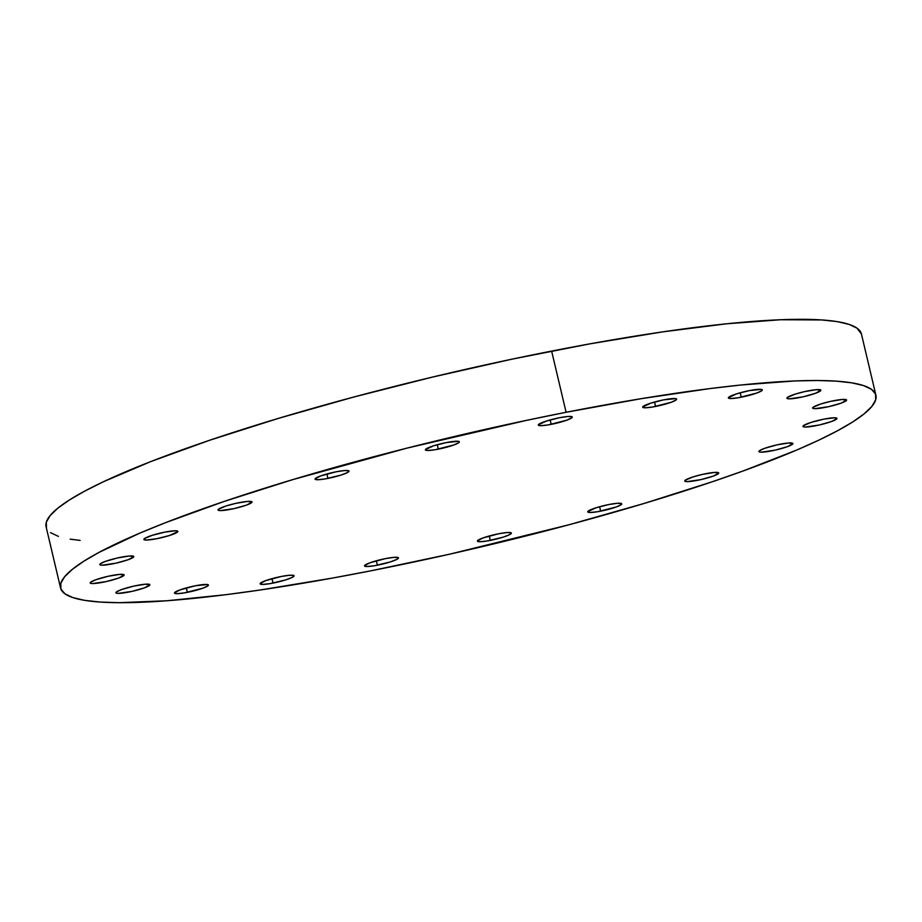 <?xml version="1.0" encoding="UTF-8"?>
<svg xmlns="http://www.w3.org/2000/svg" width="922" height="922" viewBox="0 0 922 922"><rect width="100%" height="100%" fill="white"/><g stroke="black" fill="none" stroke-linecap="round" stroke-linejoin="round"><path stroke-width="1.38" d="M187.362 592.35A17.449 2.363 -13.3 0 1 174.454 593.065A17.449 2.363 -13.3 0 1 195.51 585.747L179.986 589.907L174.454 592.869L176.886 593.676L184.216 592.927L202.886 588.19L207.934 585.804L208.234 584.79L207.415 584.513L195.51 585.747A17.449 2.363 -13.3 0 1 208.418 585.032A17.449 2.363 -13.3 0 1 187.362 592.35L186.313 587.913L187.362 592.35M149.376 585.505A17.449 2.363 -13.3 0 1 131.097 591.578A17.449 2.363 -13.3 0 1 115.895 592.765A17.449 2.363 -13.3 0 1 116.379 591.993L116.08 593.007L118.327 593.376L132.1 591.359L144.328 587.89L149.86 584.928L145.434 584.202L133.655 586.138L121.427 589.607L116.379 591.993A17.449 2.363 -13.3 0 1 134.658 585.919A17.449 2.363 -13.3 0 1 149.86 584.732A17.449 2.363 -13.3 0 1 149.376 585.505L149.087 584.26L149.376 585.505M123.663 575.685A17.449 2.363 -13.3 0 1 105.385 581.759A17.449 2.363 -13.3 0 1 90.183 582.946A17.449 2.363 -13.3 0 1 90.667 582.174L90.356 583.188L92.615 583.557L106.387 581.54L118.615 578.071L124.136 575.109L119.722 574.383L107.943 576.319L95.715 579.788L90.667 582.174A17.449 2.363 -13.3 0 1 108.946 576.1A17.449 2.363 -13.3 0 1 124.147 574.913A17.449 2.363 -13.3 0 1 123.663 575.685L123.364 574.441L123.663 575.685M133.31 557.303A17.449 2.363 -13.3 0 1 115.02 563.377A17.449 2.363 -13.3 0 1 99.818 564.564A17.449 2.363 -13.3 0 1 100.314 563.791L100.002 564.806L102.261 565.174L116.022 563.158L128.262 559.689L133.782 556.727L129.368 556.001L117.59 557.937L105.35 561.406L100.314 563.791A17.449 2.363 -13.3 0 1 118.592 557.718A17.449 2.363 -13.3 0 1 133.794 556.531A17.449 2.363 -13.3 0 1 133.31 557.303L133.01 556.058L133.31 557.303M177.37 532.167A17.449 2.363 -13.3 0 1 159.08 538.241A17.449 2.363 -13.3 0 1 143.878 539.416A17.449 2.363 -13.3 0 1 144.362 538.644L144.062 539.67L146.321 540.038L156.786 538.713L169.648 535.452L177.842 531.579L175.411 530.772L164.946 532.098L152.084 535.359L144.362 538.644A17.449 2.363 -13.3 0 1 162.652 532.57A17.449 2.363 -13.3 0 1 177.854 531.395A17.449 2.363 -13.3 0 1 177.37 532.167L177.07 530.911L177.37 532.167M251.522 502.721A17.449 2.363 -13.3 0 1 233.243 508.794A17.449 2.363 -13.3 0 1 218.041 509.981A17.449 2.363 -13.3 0 1 218.526 509.209L218.226 510.223L220.473 510.592L234.246 508.575L246.485 505.106L252.006 502.144L247.58 501.418L235.813 503.354L226.247 505.913L218.526 509.209A17.449 2.363 -13.3 0 1 236.816 503.135A17.449 2.363 -13.3 0 1 252.017 501.948A17.449 2.363 -13.3 0 1 251.522 502.721L251.233 501.476L251.522 502.721M327.955 478.403A17.449 2.363 -13.3 0 1 315.047 479.117A17.449 2.363 -13.3 0 1 336.104 471.799L320.579 475.959L315.059 478.921L317.479 479.728L324.809 478.979L340.817 475.153L347.421 472.571L348.839 470.842L344.586 470.554L336.104 471.799A17.449 2.363 -13.3 0 1 349.012 471.084A17.449 2.363 -13.3 0 1 327.955 478.403L326.907 473.977L327.955 478.403M438.307 449.152A17.449 2.363 -13.3 0 1 425.399 449.855A17.449 2.363 -13.3 0 1 446.455 442.537L433.594 445.799L425.399 449.671L427.831 450.478L435.161 449.717L453.831 444.992L458.879 442.606L459.363 442.018L458.361 441.315L446.455 442.537A17.449 2.363 -13.3 0 1 459.363 441.834A17.449 2.363 -13.3 0 1 438.307 449.152L437.259 444.715L438.307 449.152M551.195 424.362A17.449 2.363 -13.3 0 1 538.287 425.065A17.449 2.363 -13.3 0 1 559.354 417.747L546.492 421.008L538.298 424.881L540.73 425.687L548.06 424.927L566.73 420.202L571.778 417.816L572.078 416.79L567.837 416.502L559.354 417.747A17.449 2.363 -13.3 0 1 572.262 417.044A17.449 2.363 -13.3 0 1 551.195 424.362L550.146 419.925L551.195 424.362M655.588 406.464A17.449 2.363 -13.3 0 1 642.68 407.178A17.449 2.363 -13.3 0 1 663.748 399.848L650.886 403.11L642.692 406.982L645.123 407.789L652.453 407.028L671.124 402.303L676.16 399.918L676.644 399.33L675.653 398.627L663.748 399.848A17.449 2.363 -13.3 0 1 676.656 399.145A17.449 2.363 -13.3 0 1 655.588 406.464L654.539 402.027L655.588 406.464M741.253 397.209A17.449 2.363 -13.3 0 1 728.345 397.924A17.449 2.363 -13.3 0 1 749.413 390.605L736.551 393.855L728.357 397.728L730.789 398.535L738.119 397.774L756.789 393.049L761.837 390.663L762.137 389.649L761.318 389.372L749.413 390.605A17.449 2.363 -13.3 0 1 762.321 389.891A17.449 2.363 -13.3 0 1 741.253 397.209L740.205 392.772L741.253 397.209M820.384 390.963A17.449 2.363 -13.3 0 1 802.105 397.036A17.449 2.363 -13.3 0 1 786.904 398.223A17.449 2.363 -13.3 0 1 787.388 397.44L787.088 398.465L789.336 398.834L803.108 396.817L815.348 393.348L820.868 390.375L816.443 389.66L804.676 391.596L795.11 394.155L787.388 397.44A17.449 2.363 -13.3 0 1 805.678 391.377A17.449 2.363 -13.3 0 1 820.88 390.19A17.449 2.363 -13.3 0 1 820.384 390.963L820.096 389.718L820.384 390.963M846.108 400.782A17.449 2.363 -13.3 0 1 827.818 406.856A17.449 2.363 -13.3 0 1 812.616 408.043A17.449 2.363 -13.3 0 1 813.112 407.27L812.801 408.285L815.06 408.653L828.82 406.637L841.06 403.168L846.58 400.206L842.166 399.48L830.388 401.416L820.822 403.974L813.112 407.27A17.449 2.363 -13.3 0 1 831.39 401.197A17.449 2.363 -13.3 0 1 846.592 400.01A17.449 2.363 -13.3 0 1 846.108 400.782L845.808 399.537L846.108 400.782M836.461 419.164A17.449 2.363 -13.3 0 1 818.183 425.238A17.449 2.363 -13.3 0 1 802.97 426.425A17.449 2.363 -13.3 0 1 803.465 425.641L803.154 426.667L805.413 427.036L819.185 425.019L831.413 421.55L836.934 418.576L834.514 417.781L824.038 419.095L811.176 422.357L803.465 425.641A17.449 2.363 -13.3 0 1 821.744 419.579A17.449 2.363 -13.3 0 1 836.946 418.392A17.449 2.363 -13.3 0 1 836.461 419.164L836.162 417.92L836.461 419.164M792.401 444.312A17.449 2.363 -13.3 0 1 774.123 450.374A17.449 2.363 -13.3 0 1 758.921 451.561A17.449 2.363 -13.3 0 1 759.405 450.789L759.094 451.803L761.353 452.172L775.125 450.155L787.353 446.686L792.874 443.724L788.46 442.998L776.681 444.934L764.453 448.403L759.405 450.789A17.449 2.363 -13.3 0 1 777.684 444.715A17.449 2.363 -13.3 0 1 792.885 443.528A17.449 2.363 -13.3 0 1 792.401 444.312L792.102 443.056L792.401 444.312M718.238 473.747A17.449 2.363 -13.3 0 1 699.959 479.82A17.449 2.363 -13.3 0 1 684.758 481.007A17.449 2.363 -13.3 0 1 685.242 480.235L684.942 481.249L687.19 481.618L700.962 479.601L713.19 476.132L718.722 473.17L714.296 472.444L702.518 474.381L692.964 476.939L685.242 480.235A17.449 2.363 -13.3 0 1 703.521 474.162A17.449 2.363 -13.3 0 1 718.722 472.974A17.449 2.363 -13.3 0 1 718.238 473.747L717.95 472.502L718.238 473.747M600.66 511.157A17.449 2.363 -13.3 0 1 587.752 511.86A17.449 2.363 -13.3 0 1 608.82 504.541L595.958 507.803L587.763 511.675L590.184 512.482L597.525 511.722L616.196 506.996L621.232 504.611L621.543 503.585L617.291 503.297L608.82 504.541A17.449 2.363 -13.3 0 1 621.728 503.838A17.449 2.363 -13.3 0 1 600.66 511.157L599.611 506.72L600.66 511.157M490.308 540.407A17.449 2.363 -13.3 0 1 477.4 541.122A17.449 2.363 -13.3 0 1 498.468 533.803L482.932 537.964L477.412 540.926L479.843 541.733L487.173 540.984L503.17 537.157L509.774 534.576L511.191 532.847L506.939 532.559L498.468 533.803A17.449 2.363 -13.3 0 1 511.376 533.089A17.449 2.363 -13.3 0 1 490.308 540.407L489.259 535.982L490.308 540.407M273.027 583.096A17.449 2.363 -13.3 0 1 260.119 583.81A17.449 2.363 -13.3 0 1 281.175 576.492L265.651 580.653L260.119 583.614L262.551 584.421L269.881 583.672L285.889 579.846L292.481 577.264L293.899 575.535L289.658 575.247L281.175 576.492A17.449 2.363 -13.3 0 1 294.083 575.777A17.449 2.363 -13.3 0 1 273.027 583.096L271.978 578.67L273.027 583.096M377.409 565.198A17.449 2.363 -13.3 0 1 364.501 565.912A17.449 2.363 -13.3 0 1 385.569 558.594L370.033 562.754L364.513 565.716L366.944 566.523L374.274 565.774L390.271 561.947L396.875 559.366L398.292 557.637L394.051 557.349L385.569 558.594A17.449 2.363 -13.3 0 1 398.477 557.879A17.449 2.363 -13.3 0 1 377.409 565.198L376.36 560.772L377.409 565.198M46.446 527.868L46.319 522.175L50.122 515.594L57.809 508.195L69.3 500.047L84.501 491.23L103.264 481.814L150.689 461.622L209.767 440.22L278.225 418.438L353.414 397.128L432.476 377.086L512.344 359.096L589.965 343.848L662.353 331.92L726.732 323.783L780.611 319.738L821.928 319.957L837.372 321.651L849.104 324.406L857.034 328.186L861.448 334.075A418.899 56.795 166.7 0 0 551.633 351.086L566.096 412.284A418.899 56.795 -13.3 0 1 875.9 395.227A418.899 56.795 -13.3 0 1 370.367 570.914L332.035 578.152L259.647 590.08L226.293 594.644L166.882 600.764L119.042 602.688L100.072 602.043L84.628 600.349L72.896 597.594L64.966 593.814L60.91 589.066L60.783 583.372L64.586 576.792L72.273 569.393L83.775 561.244L98.977 552.416L139.867 533.112L165.153 522.82L224.23 501.418L292.689 479.636L407.121 448.092L526.819 420.294L566.096 412.284L641.458 398.638L710.171 388.554L741.196 384.981L795.075 380.936L817.422 380.509L836.404 381.155L851.836 382.849L863.568 385.603L871.509 389.372L875.554 394.132L875.681 399.825L871.878 406.406L864.191 413.805L852.7 421.953L837.499 430.77L818.736 440.186L796.608 450.086L743.097 470.981L712.233 481.78L643.775 503.562L568.586 524.872L449.498 554.214L370.367 570.914A418.899 56.795 -13.3 0 1 60.564 587.971A418.899 56.795 -13.3 0 1 566.096 412.284L551.633 351.086A418.899 56.795 166.7 0 0 46.1 526.773L60.564 587.971M80.122 540.407L70.164 539.151M58.432 536.397L50.491 532.628M861.436 334.029L875.9 395.227"/></g></svg>
